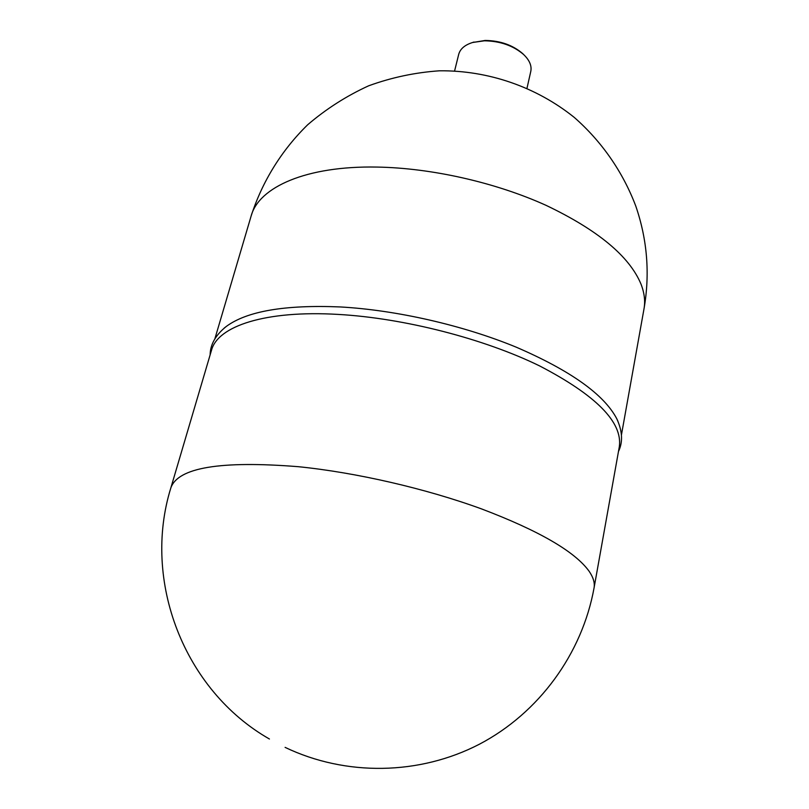 <?xml version="1.0" encoding="UTF-8"?>
<svg xmlns="http://www.w3.org/2000/svg" width="809" height="809" viewBox="0 0 809 809"><rect width="100%" height="100%" fill="white"/><g stroke="black" fill="none" stroke-linecap="round" stroke-linejoin="round"><path stroke-width="1.21" d="M338.263 314.418C265.352 310.069 217.672 326.138 211.483 350.307L170.851 487.878C177.99 467.572 220.432 460.503 298.187 466.682C356.051 472.496 425.837 488.555 481.648 508.952C538.895 530.684 574.693 551.414 589.043 571.144C593.3 577.333 594.969 582.925 594.059 587.921L619.33 446.72C622.758 422.298 596.193 395.368 539.623 365.921C483.822 338.637 403.944 318.129 338.263 314.418M617.965 421.317L616.761 418.728C604.04 394.468 570.517 370.613 516.203 347.162C463.213 325.309 396.37 310.049 340.235 306.945C285.041 304.639 247.069 311.141 226.308 326.432L224.073 328.201M472.507 42.523L485.208 40.45C500.205 40.672 512.673 45.031 522.604 53.525L523.736 54.638M527.033 88.06L530.785 71.394C531.907 65.812 529.521 60.179 523.615 54.516C513.199 45.617 500.134 41.047 484.399 40.804L472.678 42.472C464.862 44.899 460.2 48.864 458.703 54.355L454.597 70.939M377.045 167.069C431.48 167.979 495.573 182.47 546.065 205.344C597.79 230.019 629.432 256.281 641.011 284.141C644.399 292.919 645.4 301.181 643.994 308.917C650.082 273.968 647.331 239.646 635.732 205.941C622.799 171.862 601.744 141.494 574.259 117.406C536.236 86.897 488.262 70.302 439.489 70.798C415.148 72.476 391.536 77.472 368.621 85.815C346.474 95.947 326.158 108.932 307.683 124.758C281.623 150.231 262.268 181.529 251.124 216.043C258.789 187.071 306.378 165.693 377.045 167.069M170.851 487.878C141.939 580.811 183.977 690.33 269.427 739.011M226.308 326.432C215.639 334.977 210.249 344.462 210.128 354.898M214.891 338.738L251.124 216.043M474.023 42.038L472.678 42.472M522.604 53.525L523.615 54.516M621.454 434.848L643.994 308.917M616.761 418.728C622.475 431.146 623.051 442.048 618.491 451.432M285.102 747.374C345.918 776.498 419.517 775.224 479.353 744.24C539.047 712.951 582.136 653.692 594.059 587.921"/></g></svg>
